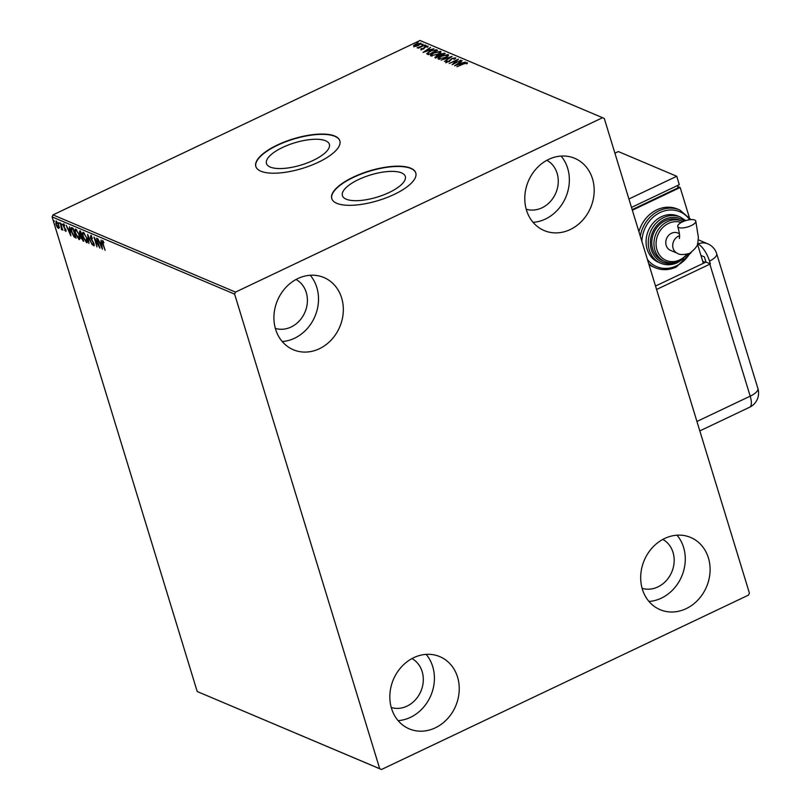 <?xml version="1.0" encoding="UTF-8"?>
<svg xmlns="http://www.w3.org/2000/svg" width="810" height="810" viewBox="0 0 810 810"><rect width="100%" height="100%" fill="white"/><g stroke="black" fill="none" stroke-linecap="round" stroke-linejoin="round"><path stroke-width="1.21" d="M282.629 147.44A32.876 11.563 -17 0 0 266.49 163.529A32.876 11.563 -17 0 0 313.227 160.39A32.876 11.563 -17 0 0 329.366 144.302A32.876 11.563 -17 0 0 282.629 147.44M358.557 179.557A32.876 11.563 -17 0 0 342.417 195.645A32.876 11.563 -17 0 0 389.154 192.507A32.876 11.563 -17 0 0 405.294 176.418A32.876 11.563 -17 0 0 358.557 179.557M353.332 177.106A43.922 15.451 -17 0 0 331.766 198.592A43.922 15.451 -17 0 0 394.207 194.4A43.922 15.451 -17 0 0 415.773 172.915A43.922 15.451 -17 0 0 353.332 177.106M415.813 173.056A43.922 15.451 -17 0 0 353.413 177.39A43.922 15.451 -17 0 0 331.817 198.733M277.405 144.99A43.922 15.451 -17 0 0 255.838 166.475A43.922 15.451 -17 0 0 318.289 162.284A43.922 15.451 -17 0 0 339.846 140.798A43.922 15.451 -17 0 0 277.405 144.99M339.886 140.94A43.922 15.451 -17 0 0 277.486 145.273A43.922 15.451 -17 0 0 255.889 166.617M686.121 608.674A39.214 33.838 -67.1 0 1 660.12 609.687A39.214 33.838 -67.1 0 1 640.771 574.918A39.214 33.838 -67.1 0 1 664.666 538.468A39.214 33.838 -67.1 0 1 690.667 537.455A39.214 33.838 -67.1 0 1 710.016 572.214A39.214 33.838 -67.1 0 1 686.121 608.674M676.998 535.187A39.214 33.838 -67.1 0 1 661.304 598.175A39.214 33.838 -67.1 0 1 648.972 601.445M319.363 348.745A39.214 33.838 -67.1 0 1 293.352 349.758A39.214 33.838 -67.1 0 1 274.003 314.989A39.214 33.838 -67.1 0 1 297.898 278.539A39.214 33.838 -67.1 0 1 323.909 277.526A39.214 33.838 -67.1 0 1 343.248 312.285A39.214 33.838 -67.1 0 1 319.363 348.745M310.23 275.258A39.214 33.838 -67.1 0 1 294.536 338.246A39.214 33.838 -67.1 0 1 282.204 341.516M570.22 229.554A39.214 33.838 -67.1 0 1 544.209 230.566A39.214 33.838 -67.1 0 1 524.86 195.797A39.214 33.838 -67.1 0 1 548.755 159.347A39.214 33.838 -67.1 0 1 574.766 158.335A39.214 33.838 -67.1 0 1 594.105 193.104A39.214 33.838 -67.1 0 1 570.22 229.554M561.087 156.077A39.214 33.838 -67.1 0 1 545.393 219.054A39.214 33.838 -67.1 0 1 533.061 222.335M435.264 727.856A39.214 33.838 -67.1 0 1 409.252 728.868A39.214 33.838 -67.1 0 1 389.914 694.099A39.214 33.838 -67.1 0 1 413.799 657.649A39.214 33.838 -67.1 0 1 439.81 656.637A39.214 33.838 -67.1 0 1 459.159 691.406A39.214 33.838 -67.1 0 1 435.264 727.856M426.141 654.379A39.214 33.838 -67.1 0 1 410.447 717.356A39.214 33.838 -67.1 0 1 398.105 720.637M411.956 658.591A26.669 23.014 -67.1 0 1 423.154 682.506A26.669 23.014 -67.1 0 1 407.015 706.128A26.669 23.014 -67.1 0 1 391.26 707.515M546.902 160.289A26.669 23.014 -67.1 0 1 558.11 184.204A26.669 23.014 -67.1 0 1 541.961 207.826A26.669 23.014 -67.1 0 1 526.206 209.213M296.045 279.48A26.669 23.014 -67.1 0 1 307.253 303.385A26.669 23.014 -67.1 0 1 291.104 327.007A26.669 23.014 -67.1 0 1 275.349 328.404M662.813 539.409A26.669 23.014 -67.1 0 1 674.021 563.314A26.669 23.014 -67.1 0 1 657.872 586.936A26.669 23.014 -67.1 0 1 642.117 588.333M59.11 227.65L58.411 228.4L56.983 226.76L55.829 224.046L56.133 220.958L58.705 225.271L59.11 227.65L58.411 228.4L58.938 228.147L58.209 227.539M61.58 228.967L60.234 222.801L62.826 230.151L62.107 228.926L61.793 229.827L61.418 229.453L61.368 228.764L62.319 228.491M62.41 228.785L62.066 229.696M65.934 231.265L64.516 230.091L65.296 230.536L65.377 229.736L63.19 225.757L63.383 224.026L64.496 225.342L64.466 225.909L63.696 224.927L63.575 225.879L65.762 229.868L65.802 231.447M65.296 230.536L65.671 229.594M64.111 224.734L63.575 225.879M71.958 227.762L73.143 228.268L76.15 238.089L74.054 236.895L71.462 231.721C70.541 228.865 70.703 227.539 71.958 227.762L71.209 227.671M80.747 231.478L83.754 241.309L81.101 238.069L79.37 233.331L79.724 231.052L80.747 231.478M87.622 234.394L92.269 244.914L88.32 236.753L88.928 243.496L87.622 234.394M96.532 238.16L99.934 248.154L95.134 239.74L96.987 246.908L93.98 237.077L98.769 245.47L96.532 238.16M103.366 241.269L103.113 243.81L105.108 250.341L102.688 243.537L102.566 240.489L103.913 242.706L103.194 241.35M234.617 294.121L379.718 768.72L381.469 769.5L748.511 595.107L749.402 593.082L604.301 118.483L602.559 117.703L235.507 292.096L234.617 294.121L52.103 216.918L197.205 691.517L379.718 768.72M102.424 249.207L97.716 238.656L99.63 242.21L101.068 242.818L101.058 240.074L102.424 249.207M91.591 236.307L90.922 237.897L94.132 243.921L93.919 245.835L92.421 243.749L93.616 244.822L93.747 243.8L90.517 237.715L90.791 235.507L92.421 238.504L91.317 236.439M86.953 238.343C87.834 241.167 87.723 242.625 86.599 242.737L83.035 236.733C82.154 233.918 82.276 232.47 83.41 232.389L86.953 238.343M87.095 242.757L86.103 241.623M82.893 232.359L83.41 232.389M79.35 235.133C80.241 237.948 80.119 239.406 79.005 239.517L75.431 233.513C74.55 230.698 74.672 229.25 75.816 229.179L79.35 235.133M79.491 239.547L78.509 238.413M75.289 229.149L75.816 229.179M70.845 235.852L66.136 225.302L68.05 228.855L69.488 229.463L69.478 226.709L70.845 235.852M62.087 224.188L62.005 224.876L61.428 223.914L62.157 224.805M59.069 222.912L58.998 223.6L58.421 222.639L59.14 223.53M54.159 220.836L54.078 221.515L53.501 220.563L54.23 221.454M419.995 43.497L420.906 43.618L420.734 43.052L418.699 45.319L415.915 46.291L413.738 46.372L413.799 45.401L415.813 44.094L421.038 43.325M413.738 46.372L413.799 45.401L414.416 45.573M425.068 44.995L418.314 48.205L418.912 47.567L417.12 47.81L425.068 44.995M420.916 49.41L421.119 48.64L423.012 48.742L425.199 46.696L427.984 46.119L427.872 46.899L425.625 46.848L423.438 48.894L420.916 49.41L421.119 48.64L421.696 49.106M421.929 48.458L421.848 49.42M427.022 47.102L427.194 46.535M436.398 49.785L437.582 50.291L428.338 54.685L426.688 53.683L429.928 51.101L436.398 49.785L437.035 50.554M435.213 57.591L436.327 56.001L438.777 55.272L440.326 53.814L445.186 53.511L435.942 57.895L434.818 57.267M452.061 56.416L444.457 61.499L449.793 57.459L441.116 60.082L452.061 56.416M460.971 60.183L452.122 64.739L456.455 60.386L449.175 63.494L458.419 59.1L454.096 63.453L461.062 60.497M463.452 64.01L456.901 66.764L463.148 63.798L467.319 62.654L467.218 63.575L466.307 63.828L466.378 63.109L463.452 64.01M466.641 63.737L466.378 63.109M602.559 117.703L420.046 40.5L52.994 214.893L235.507 292.096M454.612 65.792L462.156 60.679L460.141 62.491L461.578 63.099L465.497 62.097L454.612 65.792M455.696 58.178L454.663 59.12L453.883 59.211L454.623 58.138L452.334 58.583L448.861 61.641L445.794 62.279L446.371 61.114L447.252 60.983L446.745 61.833L448.436 61.489L451.96 58.411L455.757 57.874M454.896 58.948L454.623 58.138M447.252 60.983L446.887 62.299M438.483 59.181C437.694 58.34 438.656 57.287 441.339 56.032L448.163 54.553C448.912 55.394 447.97 56.437 445.318 57.682L438.068 58.806M447.11 54.969L448.558 54.918M430.88 55.971C430.1 55.131 431.052 54.078 433.745 52.822L440.569 51.344C441.318 52.174 440.367 53.217 437.714 54.462L430.464 55.586M439.516 51.749L440.964 51.708M423.033 52.437L430.576 47.324L428.561 49.137L429.999 49.744L433.917 48.742L423.033 52.437M425.665 45.836L424.561 46.059L425.007 45.552L426.151 45.481M424.561 46.059L425.149 46.018M422.648 44.56L421.554 44.783L421.99 44.277L423.134 44.206M421.554 44.783L422.132 44.752M417.737 42.484L416.634 42.707L417.079 42.201L418.223 42.13M416.634 42.707L417.221 42.667M381.469 769.5L197.205 691.517M52.103 216.918L52.994 214.893M466.469 63.18L467.461 63.21M459.553 63.099L460.191 62.664M461.366 63.504L460.141 62.491M459.361 63.018L456.81 64.719L460.465 63.484L459.361 63.018M453.347 64.162L456.455 60.386M456.536 60.639L457.387 60.234M445.966 62.836L446.371 61.114M447.424 61.54L446.917 62.39L447.424 61.54M449.56 61.388L449.823 60.183M449.995 60.74L451.038 59.616M454.693 58.178L455.666 58.219M438.25 59.059L439.263 57.905M447.565 56.356L447.231 55.009L441.733 56.204C439.607 57.196 438.828 58.036 439.405 58.725L444.923 57.51C447.039 56.518 447.808 55.688 447.231 55.009M439.577 59.292L439.121 58.462L439.678 59.322M435.385 58.148L436.499 56.568M438.949 55.839L440.498 54.371M443.232 53.541L444.336 53.632L444.163 53.075M439.82 55.465L440.377 55.9M436.914 56.72L436.347 57.702M436.023 57.48L439.455 55.87L436.742 56.163L436.023 57.48M440.205 55.343L443.839 53.794L440.721 53.976L439.688 55.019L440.346 55.799M430.657 55.839L431.669 54.695M439.962 53.146L439.627 51.799L434.13 52.984C432.003 53.986 431.224 54.827 431.811 55.515L437.319 54.3C439.445 53.308 440.215 52.468 439.627 51.799M431.983 56.072L431.517 55.242L432.074 56.103M426.88 53.976L427.852 52.944M435.01 50.129L436.57 50.352M428.986 54.371L436.246 50.574L434.535 50.058L430.323 51.263L427.761 53.359L428.804 54.513M427.761 53.359L428.895 54.067M427.974 49.734L428.611 49.309M429.786 50.139L428.561 49.137M427.781 49.653L425.23 51.364L428.885 50.119L427.781 49.653M421.089 49.977L421.291 49.197M422.101 49.025L421.899 49.572M423.701 48.975L424.288 47.253M424.46 47.81L425.371 47.264M427.305 46.646L428.085 46.666M413.91 46.939L413.961 45.967M420.258 44.398L419.904 43.446L416.208 44.266L414.568 45.988L418.304 45.147L419.904 43.446M102.718 241.512L102.637 240.529M100.349 243.172L99.984 242.362M101.554 243.425L100.106 243.294L101.665 246.827L101.209 243.759L100.106 243.294M94.355 245.531L93.727 244.853M91.054 237.462L91.317 235.254M88.472 236.672L88.391 236.115M83.015 233.867L83.197 232.328M84.412 233.229L83.734 233.401C82.812 233.452 82.711 234.617 83.43 236.895L86.275 241.724L87.5 240.975M84.26 233.148L83.734 233.401L86.852 238.039M86.275 241.724L86.559 238.18M83.582 240.762L81.445 236.834L82.316 236.611M81.628 237.816L81.476 235.933L80.939 236.186M79.896 233.077L80.251 230.799M80.737 231.883L79.745 232.055L79.765 233.493L81.78 235.973L80.21 232.136L80.889 231.944M82.336 236.682L81.496 238.221L82.64 239.962M75.411 230.658L75.603 229.108M76.818 230.02L76.13 230.192C75.209 230.243 75.107 231.407 75.826 233.685L78.681 238.504L79.906 237.755M76.666 229.939L76.13 230.192L79.258 234.829M78.681 238.504L78.955 234.971M75.978 237.553L74.054 236.895M71.452 229.058L71.533 227.64M73.285 228.724L71.665 228.734L71.857 231.893L73.973 236.054L75.451 236.915L73.062 229.108L71.665 228.734M68.769 229.817L68.404 229.007M69.974 230.07L68.526 229.929L70.085 233.462L69.63 230.394L68.526 229.929M66.116 231.184L65.043 229.837M65.904 229.483L65.458 230.465M63.717 225.504L63.919 223.773M64.233 224.674L64.101 225.625M62.319 229.574L61.418 229.453M59.636 227.407L58.938 228.147M55.971 222.011L56.052 220.927M56.903 221.606L56.214 224.208L58.138 227.509L58.928 227.276M58.614 224.957L56.133 221.829L56.66 221.576M58.138 227.509L58.31 225.099M656.576 289.474L709.844 264.171A15.684 5.518 163 0 0 710.36 263.918L709.509 261.103A15.673 5.69 -115.4 0 0 697.916 243.992L697.44 243.79M710.36 263.918L705.986 262.065L704.406 256.892L700.933 255.423M705.986 262.065L655.533 286.041L703.343 263.321L697.41 243.901M691.153 225.625A9.416 3.311 163 0 1 677.767 226.516A9.416 3.311 163 0 1 682.385 221.92A9.416 3.311 163 0 1 695.77 221.019A9.416 3.311 163 0 1 691.153 225.625M679.56 235.74A9.416 8.12 -67.1 0 0 678.476 236.166A9.416 8.12 -67.1 0 0 673.13 248.356A9.416 8.12 -67.1 0 0 677.383 253.267L670.447 250.331A9.416 8.12 -67.1 0 1 666.195 245.42A9.416 8.12 -67.1 0 1 668.655 235.366A9.416 8.12 -67.1 0 1 677.778 232.996L679.377 233.665M665.182 220.765A21.961 18.954 112.9 0 0 651.807 241.177A21.961 18.954 112.9 0 0 662.641 260.648L664.828 261.579A21.961 18.954 -67.1 0 1 653.994 242.109A21.961 18.954 -67.1 0 1 667.369 221.697A21.961 18.954 -67.1 0 1 681.939 221.13L679.742 220.198A21.961 18.954 112.9 0 0 665.182 220.765M661.405 216.726A25.1 21.657 112.9 0 0 646.117 240.054A25.1 21.657 112.9 0 0 658.49 262.308L660.687 263.23A25.1 21.657 -67.1 0 1 648.304 240.975A25.1 21.657 -67.1 0 1 663.592 217.647A25.1 21.657 -67.1 0 1 680.238 216.999L678.051 216.078A25.1 21.657 112.9 0 0 661.405 216.726M640.295 236.196A31.367 27.074 -67.1 0 1 658.955 210.802A31.367 27.074 -67.1 0 1 679.762 209.982L677.575 209.061A31.367 27.074 112.9 0 0 656.768 209.871A31.367 27.074 112.9 0 0 638.918 231.69M648.962 264.566A31.367 27.074 112.9 0 0 653.133 266.844L655.32 267.776A31.367 27.074 -67.1 0 1 648.638 263.493M632.347 210.215L680.167 187.495L677.697 186.452M632.175 209.638L678.112 187.819L677.433 185.581M689.249 217.191L680.167 187.495M628.914 198.987L676.735 176.266L618.334 151.561L614.912 153.181M631.486 207.411L679.306 184.69L676.735 176.266M428.794 54.462L428.632 53.956M424.005 48.468L423.832 47.911M83.551 240.752L83.025 241.005M75.907 237.512L75.37 237.765M73.163 228.673L72.637 228.926M696.934 421.463L750.192 396.161L709.844 264.171M705.297 262.389L702.736 261.306M697.916 243.992A15.684 13.537 -67.1 0 1 707.788 243.83L698.23 239.78M757.897 388.486A15.684 5.518 -17 0 1 750.192 396.161A15.684 5.69 64.6 0 1 749.625 407.238A15.684 15.684 0 0 0 757.897 388.486L716.678 253.682A15.684 15.684 0 0 0 707.788 243.83M709.509 261.103A15.684 5.518 -17 0 0 716.678 253.682M676.127 266.966A31.367 27.074 -67.1 0 1 655.32 267.776C662.175 270.54 669.192 270.267 676.37 266.976L691.244 252.487M689.695 219.733A29.808 25.717 112.9 0 0 660.12 212.514A29.808 25.717 112.9 0 0 641.905 241.461M647.372 259.372A29.808 25.717 112.9 0 0 676.431 265.872A29.808 25.717 112.9 0 0 689.938 253.236M677.332 262.582A25.1 21.657 -67.1 0 1 660.687 263.23C666.184 265.447 671.824 265.234 677.575 262.592L683.377 258.744M684.339 221.1A23.53 20.301 112.9 0 0 664.757 219.358A23.53 20.301 112.9 0 0 650.977 248.305A23.53 20.301 112.9 0 0 674.74 262.612M679.387 261.012A21.961 18.954 -67.1 0 1 664.828 261.579C669.657 263.523 674.588 263.331 679.63 261.022L688.075 253.986M681.18 222.537A20.392 17.597 112.9 0 0 668.533 223.408A20.392 17.597 112.9 0 0 656.951 249.814A20.392 17.597 112.9 0 0 679.691 259.909A20.392 17.597 112.9 0 0 686.779 254.34M466.489 63.22L466.661 63.777M446.634 61.722L446.806 62.289M421.645 48.934L421.818 49.491M427.295 46.636L427.467 47.193M417.96 47.385L418.132 47.952M65.387 230.546L65.924 230.293M63.565 224.917L64.101 224.664M699.82 430.9L749.625 407.238M677.383 253.267C679.479 254.947 683.589 254.968 689.725 253.338C695.628 248.609 698.341 244.883 697.856 242.149L698.392 237.421L695.77 221.019M677.767 226.516C680.491 236.54 679.387 236.874 679.387 238.484M683.012 221.626L681.939 221.13M685.807 220.603L680.238 216.999M690.971 219.601L679.762 209.982"/></g></svg>
